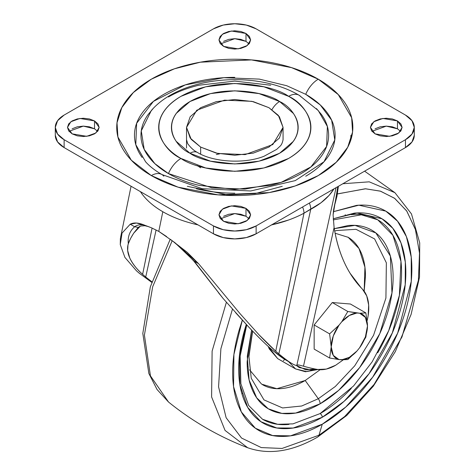 <?xml version="1.0" encoding="UTF-8"?>
<svg xmlns="http://www.w3.org/2000/svg" width="475" height="475" viewBox="0 0 475 475"><rect width="100%" height="100%" fill="white"/><g stroke="black" fill="none" stroke-linecap="round" stroke-linejoin="round"><path stroke-width="0.71" d="M356.951 351.031A25.644 14.808 -60 0 1 349.351 357.348L347.813 359.539L356.951 351.031L347.813 359.539L339.043 359.587L329.603 358.013L331.218 346.875L329.603 333.872L339.043 325.132L341.757 321.783L347.813 311.499L332.286 302.533L314.153 324.953L314.153 349.095L329.603 358.013L314.153 349.095L314.153 324.953L329.603 333.872L314.153 324.953L332.286 302.533L347.813 311.499L359.664 313.227L365.875 312.936L367.49 325.939L365.875 337.078L359.664 347.682L356.951 351.031L349.351 357.348L341.757 359.807L339.043 359.587L333.296 355.407L331.218 346.875L333.296 335.956L339.043 325.132L341.757 321.783L349.351 315.471L356.951 313.007L359.664 313.227L365.412 317.413L367.49 325.939L365.412 336.864L359.664 347.682L356.951 351.031M350.419 304.012L332.286 302.533L350.419 304.012L365.875 312.936L350.419 304.012M367.49 325.939L365.875 312.936L359.664 313.227A25.644 14.808 -60 0 1 367.49 325.939A25.644 14.808 -60 0 1 359.664 347.682L365.875 337.078L367.49 325.939M347.813 311.499L341.757 321.783A25.644 14.808 -60 0 1 349.351 315.471A25.644 14.808 -60 0 1 356.951 313.007L347.813 311.499M347.813 359.539L349.351 357.348A25.644 14.808 -60 0 1 341.757 359.807L347.813 359.539M331.218 346.875L329.603 358.013L339.043 359.587A25.644 14.808 -60 0 1 331.218 346.875A25.644 14.808 -60 0 1 339.043 325.132L329.603 333.872L331.218 346.875M282.263 186.301L255.051 193.634L227.828 194.94L187.322 186.301M138.154 227.863L133.73 233.142L138.255 227.412L139.798 226.444M218.488 292.748L223.191 298.561L248.11 326.378C257.129 335.878 264.278 342.962 269.551 347.629A356.012 205.544 120 0 0 272.644 350.312C277.578 354.415 281.449 357.343 284.252 359.088L291.668 363.399C295.017 365.322 296.762 365.863 296.905 365.026L296.905 365.026C296.738 365.863 294.999 365.322 291.668 363.399C288.545 361.57 284.264 358.399 278.831 353.881C284.537 358.589 288.818 361.76 291.668 363.399M235.541 312.603L248.11 326.378C256.304 335.089 263.453 342.172 269.551 347.629M335.7 365.228A46.764 26.998 -60 0 1 317.68 369.467A356.012 205.544 -60 0 1 303.489 366.189L334.097 227.549L333.1 214.89L334.097 227.549C338.378 253.709 347.831 274.247 362.449 289.156A46.764 26.998 -60 0 1 367.169 320.607L368.131 315.768L368.665 305.015L366.724 295.919L362.449 289.156C355.175 281.8 349.143 272.917 344.357 262.509C339.566 252.106 336.146 240.451 334.097 227.549L303.489 366.189A356.012 205.544 120 0 0 317.68 369.467L326.301 369.081L335.7 365.228L343.259 359.854M127.959 245.053L127.674 250.562L129.788 258.067C132.757 264.076 137.037 269.503 142.619 274.342L152.089 228.071L142.619 274.342L145.712 277.026L156.103 229.953L145.712 277.026L151.875 281.782L145.712 277.026A356.012 205.544 -60 0 1 142.619 274.342C136.515 268.886 132.24 263.465 129.788 258.067C127.454 252.813 126.956 248.051 128.303 243.776C127.591 236.728 129.705 231.052 134.651 226.753L130.239 224.206L122.028 233.1L120.27 244.613L124.901 257.379L136.432 270.768A356.012 205.544 120 0 0 139.525 273.452L151.709 282.322L139.525 273.452A356.012 205.544 -60 0 1 136.432 270.768L124.901 257.379L120.27 244.613L120.365 238.658L122.028 233.1L130.239 224.206C133.778 222.312 138.599 222.65 144.703 225.215L151.4 227.78L158.781 231.408L162.806 211.725C153.74 206.5 146.668 200.391 141.592 193.384L140.404 191.627C145.332 199.209 152.796 205.907 162.806 211.725L158.781 231.408L174.836 242.612L198.526 263.631L240.178 313.821L258.964 334.738C265.567 341.644 271.16 347.13 275.738 351.197A356.012 205.544 120 0 0 278.831 353.881L310.751 209.291L278.831 353.881A356.012 205.544 -60 0 1 275.738 351.197L303.982 213.198L275.738 351.197L258.964 334.738L240.178 313.821L198.526 263.631L194.109 261.084L223.191 298.561L194.109 261.084A3.016 0.493 140.5 0 1 193.812 261.078A3.016 0.493 -39.5 0 0 194.109 261.084L174.836 242.612L194.109 261.084L198.526 263.631L187.203 252.308L170.685 239.566M127.912 245.308L128.303 243.776C127.591 236.728 129.705 231.052 134.651 226.753L138.255 227.412L134.651 226.753L130.239 224.206L136.503 223.036L144.703 225.215C140.683 224.301 137.334 224.812 134.651 226.753C137.334 224.812 140.683 224.301 144.703 225.215L144.976 225.322M271.522 224.912C283.717 222.193 294.536 218.286 303.982 213.198L310.751 209.291C321.415 203.526 329.145 196.721 333.937 188.884L329.133 195.344L321.017 202.76L303.982 213.198C300.372 215.252 295.272 217.514 288.687 219.984L271.308 224.96M198.01 224.883L194.904 224.164C182.542 221.101 171.843 216.956 162.806 211.725C172.882 217.502 184.621 221.89 198.01 224.883M303.489 366.189L298.674 364.966L296.905 365.026L298.674 364.966L303.489 366.189M130.405 238.824L128.303 243.776C128.939 241.437 130.744 237.892 133.73 233.142L140.22 226.248M272.644 350.312L284.252 359.088M288.046 361.036L295.581 368.944L277.661 358.595L268.256 346.453L269.224 348.882L277.661 358.595M336.959 196.234L335.077 203.65L337.802 186.651L333.1 214.89L333.622 209.582L336.947 193.871M303.982 213.198A12.071 6.965 -120 0 0 302.581 206.981A12.071 6.965 60 0 1 303.982 213.198M310.751 209.291A12.071 6.965 -120 0 0 309.35 203.074A12.071 6.965 60 0 1 310.751 209.291M172.686 241.062L183.605 250.242L193.818 261.084L223.191 298.561M133.73 233.142L138.255 227.412L139.513 226.599M166.648 236.592L158.781 231.408L151.4 227.78M149.488 227.02L147.951 226.433M130.868 237.945L133.641 233.278M216.321 154.559L219.628 153.847L216.321 154.559M268.927 107.683L278.35 115.377L283.064 127.389L272.798 144.566L245.118 154.612L217.681 153.449L200.658 147.096L200.658 154.155L200.658 147.096L191.229 139.401L186.521 127.389L196.781 110.206L224.467 100.16L251.904 101.329L268.927 107.683L253.264 101.638L234.792 99.518L216.321 101.638L200.658 107.683L190.196 116.719L186.521 127.389L190.196 138.053L200.658 147.096L216.321 153.134L234.792 155.254L253.264 153.134L268.927 147.096L279.389 138.053L283.064 127.389L279.389 116.719L268.927 107.683M283.064 127.389L283.064 139.703C282.429 142.892 281.39 145.101 279.935 146.324L276.658 149.399L264.094 156.222C244.453 164.208 213.014 162.118 197.535 152.505A15.087 8.71 120 0 0 189.988 153.253C201.293 161.856 245.824 172.045 279.591 153.253C312.14 133.754 294.5 108.045 279.591 101.519A15.087 8.71 120 0 0 271.979 109.612A15.087 8.71 -60 0 1 279.591 101.519L259.035 93.593L234.792 90.808L210.544 93.593L189.988 101.519L176.255 113.388C173.042 117.871 171.433 122.538 171.433 127.389C171.433 132.24 173.042 136.901 176.255 141.384L189.988 153.253L210.544 161.179L234.792 163.964L259.035 161.179L279.591 153.253L293.324 141.384C296.543 136.901 298.152 132.24 298.152 127.389C298.152 122.538 296.543 117.871 293.324 113.388L279.591 101.519C268.286 92.916 223.761 82.727 189.988 101.519C157.445 121.018 175.085 146.727 189.988 153.253A15.087 8.71 -60 0 1 197.535 152.505C194.008 150.765 190.724 147.802 187.684 143.616L186.521 139.703M153.128 108.579L148.105 114.54C143.343 121.178 140.962 128.084 140.962 135.268C140.962 142.452 143.343 149.364 148.105 156.002C152.867 162.64 159.648 168.494 168.441 173.577A21.12 12.196 -60 0 1 180.987 158.454C163.085 150.611 141.894 119.736 180.987 96.324C221.546 73.756 275.019 85.987 288.598 96.324C295.735 100.439 301.233 105.195 305.093 110.574C308.952 115.959 310.887 121.558 310.887 127.389C310.887 133.214 308.952 138.819 305.093 144.198C301.233 149.583 295.735 154.333 288.598 158.454L263.91 167.972L234.792 171.321L205.669 167.972L180.987 158.454C173.85 154.333 168.352 149.583 164.493 144.198C160.627 138.819 158.697 133.214 158.697 127.389C158.697 121.558 160.627 115.959 164.493 110.574C168.352 105.195 173.85 100.439 180.987 96.324L205.669 86.8L234.792 83.457L263.91 86.8L288.598 96.324A21.12 12.196 -60 0 1 299.113 95.249A21.12 12.196 120 0 0 288.598 96.324C306.5 104.162 327.691 135.037 288.598 158.454C248.039 181.023 194.56 168.785 180.987 158.454A21.12 12.196 120 0 0 168.441 173.577L211.826 187.791L245.023 189.121L281.105 182.382L310.923 166.933L326.592 146.466L327.382 126.498L318.244 110.509L299.155 95.279C256.268 69.867 181.266 75.798 151.335 110.509L141.271 130.88L144.192 149.364L154.838 163.62L168.441 173.577C177.24 178.653 187.388 182.566 198.882 185.315L234.792 189.442L270.697 185.315C282.192 182.566 292.339 178.653 301.138 173.577C309.938 168.494 316.718 162.64 321.48 156.002C326.242 149.364 328.623 142.452 328.623 135.268C328.623 128.084 326.242 121.178 321.48 114.54L316.457 108.579M305.728 94.317A21.12 12.196 -60 0 1 318.268 79.194L291.555 67.628L251.489 59.915L200.42 62.183L174.432 68.81L151.317 79.194L133.338 92.536L121.855 107.54L117.01 122.764L117.925 137.026L131.284 160.158L151.317 175.584C162.385 181.973 175.15 186.895 189.614 190.356C204.078 193.812 219.135 195.546 234.792 195.546C250.444 195.546 265.507 193.812 279.971 190.356C294.429 186.895 307.2 181.973 318.268 175.584C329.335 169.189 337.867 161.821 343.858 153.467C349.849 145.118 352.842 136.426 352.842 127.389C352.842 118.346 349.849 109.654 343.858 101.306C337.867 92.952 329.335 85.583 318.268 79.194C307.2 72.8 294.429 67.877 279.971 64.416C265.507 60.96 250.444 59.233 234.792 59.233C219.135 59.233 204.078 60.96 189.614 64.416C175.15 67.877 162.385 72.8 151.317 79.194C140.244 85.583 131.718 92.952 125.727 101.306C119.736 109.654 116.737 118.346 116.737 127.389C116.737 136.426 119.736 145.118 125.727 153.467C131.718 161.821 140.244 169.189 151.317 175.584A21.12 12.196 -60 0 1 161.833 174.509A21.12 12.196 120 0 0 151.317 175.584L178.03 187.15L218.096 194.857L269.165 192.589L295.153 185.963L318.268 175.584L336.247 162.236L347.73 147.232L352.575 132.008L351.66 117.747L338.301 94.614L318.268 79.194A21.12 12.196 120 0 0 305.728 94.317L320.275 104.957L331.651 120.199L334.78 139.965L324.015 161.743L295.26 180.607L250.699 190.974L202.136 188.682L161.874 174.533C154.874 170.424 149.441 166.161 145.564 161.743L135.797 144.649L136.64 123.298L153.395 101.418L185.274 84.9L223.85 77.698L259.344 79.111L286.734 85.72L305.728 94.317C315.133 99.744 322.383 106.008 327.471 113.103C332.565 120.199 335.107 127.591 335.107 135.268C335.107 142.951 332.565 150.338 327.471 157.433C322.383 164.528 315.133 170.792 305.728 176.225M197.268 165.615L200.658 167.788M400.556 131.326L397.462 128.802L397.462 120.923L402.099 127.389L398.733 133.024L389.648 136.319L375.06 133.855L380.202 135.838L386.258 136.533L392.32 135.838L397.462 133.855L400.894 130.886L402.099 127.389L400.894 123.886L397.462 120.923L392.32 118.94L386.258 118.239L380.202 118.94L375.06 120.923L371.628 123.886L370.423 127.389L371.628 130.886L375.06 133.855L370.423 127.389L373.789 121.748L382.874 118.453L397.462 120.923L397.462 128.802L386.258 126.124L371.967 131.326M249.084 218.779L245.991 216.256L245.991 208.371L250.634 214.837L247.261 220.471L238.177 223.773L223.588 221.303L228.73 223.286L234.792 223.98L240.855 223.286L245.991 221.303L249.422 218.334L250.634 214.837L249.422 211.339L245.991 208.371L240.855 206.388L234.792 205.693L228.73 206.388L223.588 208.371L220.157 211.339L218.951 214.837L220.157 218.334L223.588 221.303L218.951 214.837L222.318 209.202L231.402 205.901L245.991 208.371L245.991 216.256L234.792 213.572L220.501 218.779M97.612 131.326L94.525 128.802L94.525 120.923L99.162 127.389L95.796 133.024L86.711 136.319L72.123 133.855L77.259 135.838L83.321 136.533L89.383 135.838L94.525 133.855L97.957 130.886L99.162 127.389L97.957 123.886L94.525 120.923L89.383 118.94L83.321 118.239L77.259 118.94L72.123 120.923L68.691 123.886L67.486 127.389L68.691 130.886L72.123 133.855L67.486 127.389L70.852 121.748L79.937 118.453L94.525 120.923L94.525 128.802L83.321 126.124L69.029 131.326M249.084 43.878L245.991 41.355L245.991 33.47L250.634 39.936L247.261 45.576L238.177 48.872L223.588 46.402L228.73 48.385L234.792 49.079L240.855 48.385L245.991 46.402L249.422 43.439L250.634 39.936L249.422 36.438L245.991 33.47L240.855 31.487L234.792 30.792L228.73 31.487L223.588 33.47L220.157 36.438L218.951 39.936L220.157 43.439L223.588 46.402L218.951 39.936L222.318 34.301L231.402 31.006L245.991 33.47L245.991 41.355L234.792 38.677L220.501 43.878M256.126 225.922L246.335 229.698L234.792 231.022L223.244 229.698L213.459 225.922L64.125 139.703L57.582 134.051L55.284 127.389L57.582 120.721L64.125 115.069L213.459 28.85L223.244 25.074L234.792 23.75L246.335 25.074L256.126 28.85L405.46 115.069L412.003 120.721L414.295 127.389L412.003 134.051L405.46 139.703L256.126 225.922L256.126 233.807L246.335 237.583L234.792 238.907L223.244 237.583L213.459 233.807L64.125 147.588L57.582 141.936L55.284 135.268A30.168 17.421 0 0 0 64.125 147.588L64.125 139.703A30.168 17.421 180 0 1 55.284 127.389A30.168 17.421 180 0 1 64.125 115.069L213.459 28.85A30.168 17.421 180 0 1 256.126 28.85L405.46 115.069A30.168 17.421 180 0 1 414.295 127.389A30.168 17.421 180 0 1 405.46 139.703L256.126 225.922A30.168 17.421 180 0 1 213.459 225.922L64.125 139.703L64.125 147.588L213.459 233.807L213.459 225.922L213.459 233.807A30.168 17.421 0 0 0 256.126 233.807L405.46 147.588L256.126 233.807L256.126 225.922M414.295 135.268L412.003 141.936L405.46 147.588L405.46 139.703L405.46 147.588A30.168 17.421 0 0 0 414.295 135.268L414.295 127.389M245.991 41.355L240.855 39.372L234.792 38.677L228.73 39.372L223.588 41.355M94.525 128.802L89.383 126.819L83.321 126.124L77.259 126.819L72.123 128.802M245.991 216.256L240.855 214.273L234.792 213.572L228.73 214.273L223.588 216.256M397.462 128.802L392.32 126.819L386.258 126.124L380.202 126.819L375.06 128.802M350.562 140.784L350.948 135.268M142.114 157.433C137.02 150.338 134.472 142.951 134.472 135.268C134.472 127.591 137.02 120.199 142.114 113.103C147.202 106.008 154.452 99.744 163.857 94.317C173.262 88.884 184.11 84.698 196.401 81.759C208.691 78.82 221.487 77.354 234.792 77.354M234.792 193.188C221.487 193.188 208.691 191.716 196.401 188.777M270.697 85.221L234.792 81.1L198.882 85.221C187.388 87.97 177.24 91.883 168.441 96.965M161.833 174.509A21.12 12.196 -60 0 1 163.857 176.225M299.113 95.249A21.12 12.196 -60 0 1 301.138 96.965M316.724 369.295L306.345 371.515L295.581 368.944L305.49 371.759L318.042 369.526M315.554 369.081L305.728 369.782L296.252 365.4L299.226 367.561L311.161 369.883L315.566 369.081M242.648 393.264L241.9 393.68M364.604 171.172L394.915 192.684L369.229 181.83L342.843 183.742L369.229 181.83L394.915 192.684L411.469 213.934L419.716 242.868L419.508 277.145L411.13 314.325L395.295 351.654L373.261 386.264L346.714 415.494L317.621 437.065A7.541 4.352 -120 0 0 318.968 435.231A7.541 4.352 60 0 1 317.615 437.071C292.262 451.636 268.945 455.192 247.671 447.729L225.049 430.415L211.601 396.934L212.117 351.126L226.397 302.237L212.117 351.126L211.601 396.934L225.049 430.415L247.671 447.729C218.892 436.656 192.512 421.432 168.536 402.04L150.45 375.879L144.406 335.107L152.671 286.805L172.188 240.7L152.671 286.805L144.406 335.107L150.45 375.879L168.536 402.04L157.041 389.494L148.853 373.463L142.815 333.42L150.338 286.835L170.216 239.24M232.465 309.112L220.893 348.727L218.565 386.816L226.13 417.733L241.543 438.051L261.286 447.587L282.049 448.453L318.968 435.231L282.049 448.453L261.292 447.587L241.549 438.051L226.136 417.739L218.565 386.822L220.893 348.745L232.459 309.13M333.296 211.719L358.851 205.194L385.783 211.12L397.516 221.166L406.404 236.627L411.231 257.129L411.255 281.39L397.634 333.189L372.667 377.203L345.753 407.045L322.258 424.228L290.492 435.848L272.585 435.551L255.33 428.195L241.348 411.926L233.552 386.573L233.914 354.516L242.327 320.156L239.477 328.967C234.929 344.268 232.661 358.773 232.661 372.495C232.661 386.217 234.929 398.103 239.477 408.15C244.025 418.202 250.497 425.653 258.905 430.504C267.306 435.355 276.99 437.238 287.969 436.151C298.947 435.064 310.377 431.086 322.258 424.228L318.968 435.231L322.258 424.228C334.139 417.371 345.568 408.144 356.547 396.554C367.525 384.97 377.215 371.895 385.617 357.343C394.018 342.796 400.496 327.869 405.038 312.568C409.587 297.267 411.861 282.756 411.861 269.034C411.861 255.312 409.587 243.432 405.038 233.379C400.496 223.327 394.018 215.876 385.617 211.025C377.215 206.174 367.525 204.292 356.547 205.378L333.302 211.702M351.292 388.419C341.317 398.952 330.927 407.336 320.126 413.577A3.016 1.74 60 0 1 322.258 417.27C311.178 423.67 300.515 427.375 290.278 428.391C280.036 429.4 270.999 427.648 263.162 423.124C255.324 418.6 249.286 411.647 245.047 402.272C240.807 392.902 238.688 381.811 238.688 369.016C238.688 356.22 240.807 342.683 245.047 328.415L246.282 324.425L239.406 355.929L239.922 384.845L247.689 407.39L260.84 421.669L276.765 427.981L293.176 428.028L322.258 417.27A3.016 1.74 -120 0 0 320.126 413.577L292.98 423.866L277.643 424.294L262.538 419.277L248.657 405.46L240.873 383.77L240.166 356.048L246.757 324.936M334.691 231.04L336.496 230.535L356.036 229.306L374.627 238.937L386.353 262.823L385.92 298.051L373.558 335.297L354.742 365.798L335.291 386.508L318.315 398.739A6.032 3.485 60 0 1 320.126 403.815C310.448 409.402 301.138 412.638 292.196 413.523C283.254 414.414 275.358 412.876 268.512 408.928C261.672 404.973 256.399 398.905 252.694 390.717C248.989 382.529 247.137 372.851 247.137 361.671L251.602 330.066L247.273 356.47L249.102 379.958L256.648 397.783L268.244 408.773L281.835 413.392L295.658 413.066L320.126 403.815A6.032 3.485 -120 0 0 318.315 398.739L301.667 406.012L282.589 407.954L263.969 399.891L251.233 378.213L248.847 356.143L252.439 330.938M249.571 369.823L261.565 384.115L276.842 388.692L305.193 380.505L318.315 398.739L305.193 380.505L320.114 369.722M364.171 291.187L364.919 267.14L358.993 248.49L348.175 237.316L335.107 233.225M336.496 230.535L356.036 229.306L374.627 238.937L386.353 262.823L385.92 298.051L373.558 335.297L354.742 365.798L335.291 386.508L318.315 398.739L301.667 406.012L282.589 407.954L263.969 399.891L251.233 378.213L248.942 356.559L252.647 331.152M334.275 228.665L348.056 225.542C356.998 224.657 364.895 226.189 371.735 230.138C378.581 234.092 383.853 240.16 387.558 248.348C391.263 256.536 393.116 266.214 393.116 277.394C393.116 288.568 391.263 300.39 387.558 312.853C383.853 325.316 378.581 337.476 371.735 349.333C364.895 361.184 356.998 371.836 348.056 381.271C339.114 390.711 329.804 398.228 320.126 403.815L338.58 390.426L359.723 367.472L379.798 333.622L391.964 292.968L390.367 256.067L375.85 232.928L355.045 225.364L334.281 228.677M351.292 214.658C361.267 213.667 370.078 215.377 377.714 219.788C385.35 224.2 391.234 230.969 395.366 240.107C399.499 249.238 401.565 260.045 401.565 272.513C401.565 284.982 399.499 298.175 395.366 312.081C391.234 325.987 385.35 339.554 377.714 352.782M288.96 424.407C278.979 425.398 270.174 423.688 262.538 419.277M333.266 219.895L361.303 214.807L377.714 219.788L392.872 235.256L400.971 261.493L399.398 295.313L388.698 330.677L372.133 361.879L353.56 385.979L320.126 413.577M322.258 417.27L344.084 401.322L369.087 373.665L392.344 332.868L405.199 284.745L405.317 262.117L400.983 242.915L392.855 228.35L382.037 218.809L357.046 212.937L333.201 218.773L354.243 213.144C364.479 212.129 373.516 213.881 381.354 218.405C389.191 222.929 395.23 229.882 399.475 239.257C403.714 248.633 405.834 259.718 405.834 272.513C405.834 285.309 403.714 298.846 399.475 313.114C395.23 327.388 389.191 341.311 381.354 354.884C373.516 368.457 364.479 380.647 354.243 391.459C344.001 402.266 333.343 410.869 322.258 417.27M336.959 193.984L365.673 188.789L380.612 191.217L394.761 198.413L406.843 211.173L415.488 229.692L419.538 253.335L418.38 280.553L401.874 337.155L374.074 384.477L344.642 416.563L318.968 435.231L344.696 416.522L374.181 384.328L402.004 336.858L418.433 280.137L419.508 252.908L415.37 229.306L406.63 210.852L394.464 198.2L380.261 191.11L365.287 188.777L336.567 194.127M283.379 360.757L284.685 359.355M345.242 215.567L345.224 214.718M247.273 366.843L248.021 366.367M354.433 279.745L358.156 284.46M354.457 279.775L358.144 284.448M361.291 287.963L350.069 273.238M305.193 380.505C297.202 385.118 289.512 387.79 282.126 388.52C274.746 389.251 268.227 387.986 262.574 384.726M347.807 237.096C353.459 240.362 357.812 245.373 360.875 252.136C363.933 258.893 365.459 266.885 365.459 276.118L364.177 291.199M131.064 186.236L120.638 237.185M336.057 187.655L296.899 365.049M338.396 186.307L336.906 196.686M139.383 226.676L140.879 225.993L144.905 225.732L148.206 226.551M186.521 127.389L186.521 148.081M55.284 127.389L55.284 135.268"/></g></svg>
